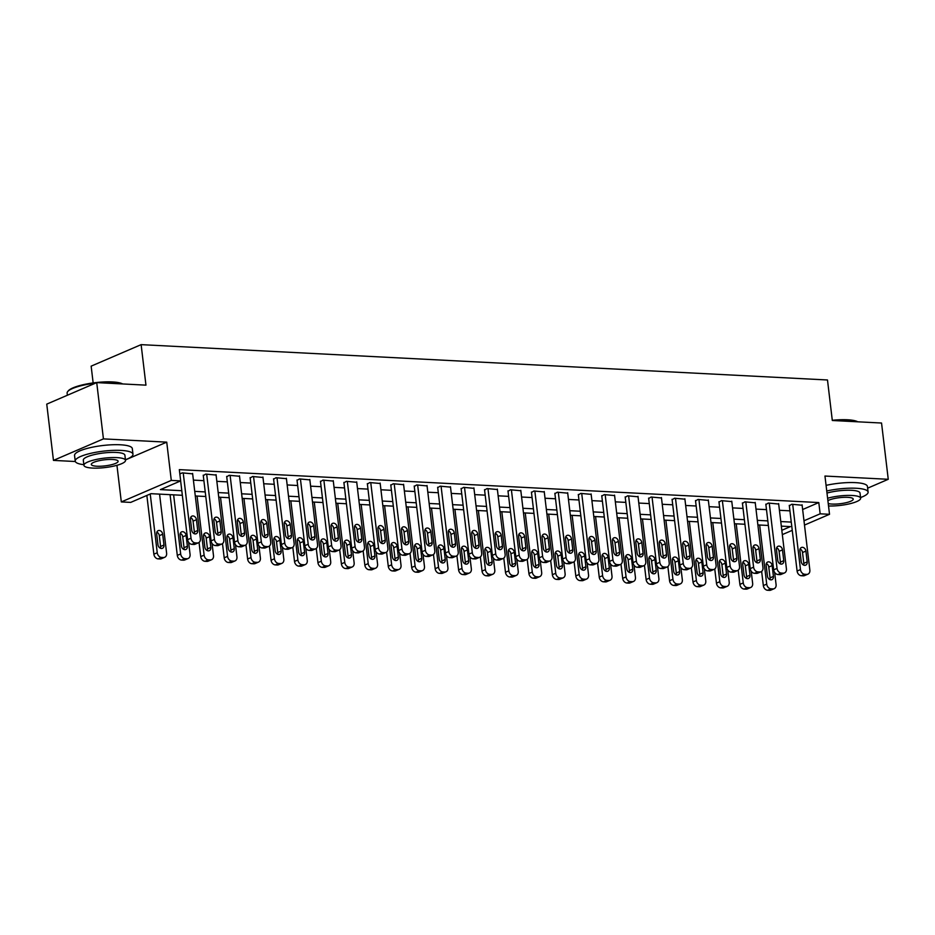 <?xml version="1.0" encoding="UTF-8"?>
<svg xmlns="http://www.w3.org/2000/svg" width="935" height="935" viewBox="0 0 935 935"><rect width="100%" height="100%" fill="white"/><g stroke="black" fill="none" stroke-linecap="round" stroke-linejoin="round"><path stroke-width="1.4" d="M182.337 495.293L150.956 493.68L130.69 502.399L121.316 501.92L171.292 480.415L180.665 480.894L160.411 489.613L181.799 490.711M116.945 465.314L121.316 501.92M125.454 459.903L166.734 442.15L103.434 438.889L96.726 382.614L46.75 404.13L53.459 460.394L75.326 461.516M93.149 382.929L91.151 366.146L141.127 344.641L827.487 379.984L832.314 420.493L881.541 423.029L888.25 479.293L824.962 476.044L829.52 514.297L804.486 525.073M103.434 438.889L53.459 460.394M867.633 488.175L888.25 479.293M802.639 509.528L818.803 502.562L179.321 469.639L180.665 480.894M193.405 480.123L203.888 480.66M216.838 481.338L227.334 481.876M240.283 482.542L250.779 483.079M263.728 483.746L274.212 484.283M287.162 484.949L297.657 485.499M310.607 486.165L321.102 486.703M334.052 487.369L344.536 487.906M357.486 488.573L367.981 489.11M380.931 489.776L391.426 490.326M404.376 490.992L414.859 491.529M427.809 492.196L438.305 492.733M451.254 493.399L461.75 493.937M474.7 494.615L485.183 495.153M498.133 495.819L508.628 496.356M521.578 497.023L532.073 497.56M545.023 498.226L555.507 498.776M568.457 499.442L578.952 499.98M591.902 500.646L602.397 501.183M615.347 501.85L625.831 502.387M638.78 503.053L649.276 503.603M662.225 504.269L672.721 504.806M685.671 505.473L696.154 506.01M709.104 506.676L719.599 507.226M732.549 507.892L743.044 508.43M755.994 509.096L766.478 509.633M779.428 510.3L789.923 510.837M802.125 505.227L791.758 504.269L789.315 505.765M778.68 504.023L768.313 503.053L765.882 504.561M755.246 502.808L744.879 501.85L742.437 503.357M731.801 501.604L721.434 500.646L718.992 502.142M708.356 500.4L697.989 499.442L695.558 500.938M684.923 499.185L674.556 498.226L672.113 499.734M661.477 497.981L651.111 497.023L648.668 498.519M638.032 496.777L627.665 495.819L625.235 497.315M614.599 495.573L604.232 494.603L601.789 496.111M591.154 494.358L580.787 493.399L578.344 494.907M567.709 493.154L557.342 492.196L554.911 493.692M544.275 491.95L533.908 490.992L531.466 492.488M520.83 490.746L510.463 489.776L508.021 491.284M497.385 489.531L487.018 488.573L484.587 490.08M473.951 488.327L463.585 487.369L461.142 488.865M450.506 487.123L440.14 486.165L437.697 487.661M427.061 485.908L416.694 484.949L414.263 486.457M403.628 484.704L393.261 483.746L390.818 485.242M380.183 483.5L369.816 482.542L367.373 484.038M356.738 482.296L346.371 481.326L343.94 482.834M333.304 481.081L322.937 480.123L320.495 481.63M309.859 479.877L299.492 478.919L297.049 480.415M286.414 478.673L276.047 477.715L273.616 479.211M262.98 477.469L252.614 476.499L250.171 478.007M239.535 476.254L229.168 475.296L226.726 476.803M216.09 475.05L205.723 474.092L203.292 475.588M192.657 473.846L182.29 472.876L179.836 473.94M166.734 442.15L171.292 480.415M818.803 502.562L820.147 513.818L829.52 514.297M96.726 382.614L145.953 385.15L141.127 344.641M781.824 530.309L790.426 526.604L781.321 526.136M768.371 525.47L757.876 524.932M744.926 524.266L734.442 523.729M721.493 523.062L710.997 522.513M698.048 521.847L687.552 521.309M674.603 520.643L664.119 520.105M651.169 519.439L640.674 518.902M627.724 518.235L617.229 517.686M604.279 517.02L593.795 516.482M580.845 515.816L570.35 515.279M557.4 514.612L546.905 514.063M533.955 513.397L523.471 512.859M510.522 512.193L500.026 511.655M487.077 510.989L476.581 510.452M463.631 509.785L453.148 509.236M440.198 508.57L429.703 508.032M416.753 507.366L406.257 506.828M393.308 506.162L382.824 505.625M369.874 504.958L359.379 504.409M346.429 503.743L335.934 503.205M322.984 502.539L312.5 502.001M299.551 501.335L289.055 500.786M276.106 500.12L265.61 499.582M252.66 498.916L242.177 498.378M229.227 497.712L218.732 497.175M205.782 496.508L195.286 495.959M792.249 530.344L782.326 534.61M803.983 520.772L820.147 513.818M194.737 491.378L205.232 491.915M218.182 492.581L228.678 493.131M241.627 493.797L252.123 494.334M265.061 495.001L275.556 495.538M288.506 496.204L299.001 496.742M311.951 497.42L322.446 497.958M335.384 498.624L345.88 499.161M358.83 499.828L369.325 500.365M382.275 501.031L392.77 501.581M405.708 502.247L416.204 502.785M429.153 503.451L439.649 503.988M452.598 504.655L463.094 505.192M476.032 505.858L486.527 506.408M499.477 507.074L509.972 507.611M522.922 508.278L533.417 508.815M546.356 509.481L556.851 510.019M569.801 510.697L580.296 511.235M593.246 511.901L603.741 512.438M616.679 513.105L627.175 513.642M640.124 514.308L650.62 514.858M663.569 515.524L674.065 516.062M687.015 516.728L697.498 517.265M710.448 517.932L720.943 518.469M733.893 519.135L744.389 519.685M757.338 520.351L767.822 520.889M780.772 521.555L791.267 522.092M802.078 504.795L809.85 570.069A4.652 3.611 66.7 0 1 807.945 574.148A4.652 3.611 66.7 0 1 806.648 574.382L804.766 574.277A4.652 3.611 66.7 0 1 800.477 569.59L792.693 504.316M789.269 505.332L797.099 571.04L800.477 569.59M807.197 561.877A3.728 2.887 -113.3 0 1 805.678 565.149A3.728 2.887 -113.3 0 1 801.201 561.573L799.916 550.762A3.728 2.887 -113.3 0 1 801.447 547.501A3.728 2.887 -113.3 0 1 805.912 551.077L807.197 561.877L803.819 563.337A3.728 2.887 -113.3 0 1 803.644 565.091M800.091 549.009A3.728 2.887 -113.3 0 1 802.534 552.527L803.819 563.337M807.945 574.148L804.567 575.598A4.652 3.611 -113.3 0 1 803.27 575.831L801.388 575.738A4.652 3.611 -113.3 0 1 797.099 571.04M761.639 571.402L763.334 585.567A4.652 3.611 -113.3 0 0 767.623 590.265L769.493 590.359A4.652 3.611 -113.3 0 0 770.802 590.137L774.18 588.688A4.652 3.611 66.7 0 0 776.085 584.597L774.636 572.43M774.18 588.688A4.652 3.611 66.7 0 1 772.871 588.91L771.001 588.816A4.652 3.611 66.7 0 1 766.712 584.118L759.664 525.026M769.879 579.618A3.728 2.887 66.7 0 0 770.054 577.865L768.769 567.066A3.728 2.887 66.7 0 0 766.326 563.548M773.432 576.416L772.146 565.605A3.728 2.887 66.7 0 0 767.67 562.029A3.728 2.887 66.7 0 0 766.139 565.301L767.436 576.1A3.728 2.887 66.7 0 0 771.901 579.677A3.728 2.887 66.7 0 0 773.432 576.416L770.054 577.865M778.633 503.591L786.417 568.866A4.652 3.611 66.7 0 1 784.5 572.945A4.652 3.611 66.7 0 1 783.203 573.167L781.321 573.073A4.652 3.611 66.7 0 1 777.043 568.375L769.26 503.1M765.823 504.129L773.666 569.836L777.043 568.375M783.764 560.673A3.728 2.887 -113.3 0 1 782.233 563.934A3.728 2.887 -113.3 0 1 777.756 560.357L776.471 549.558A3.728 2.887 -113.3 0 1 778.002 546.297A3.728 2.887 -113.3 0 1 782.478 549.874L783.764 560.673L780.386 562.122A3.728 2.887 -113.3 0 1 780.211 563.875M776.646 547.805A3.728 2.887 -113.3 0 1 779.1 551.323L780.386 562.122M784.5 572.945L781.122 574.394A4.652 3.611 -113.3 0 1 779.825 574.628L777.943 574.522A4.652 3.611 -113.3 0 1 773.666 569.836M755.188 502.387L762.972 567.65A4.652 3.611 66.7 0 1 761.067 571.741A4.652 3.611 66.7 0 1 759.758 571.963L757.888 571.869A4.652 3.611 66.7 0 1 753.598 567.171L745.814 501.896M742.39 502.925L750.221 568.62L753.598 567.171M760.319 559.469A3.728 2.887 -113.3 0 1 758.788 562.73A3.728 2.887 -113.3 0 1 754.323 559.153L753.026 548.354A3.728 2.887 -113.3 0 1 754.557 545.082A3.728 2.887 -113.3 0 1 759.033 548.658L760.319 559.469L756.941 560.918A3.728 2.887 -113.3 0 1 756.766 562.671M753.213 546.601A3.728 2.887 -113.3 0 1 755.655 550.119L756.941 560.918M761.067 571.741L757.689 573.19A4.652 3.611 -113.3 0 1 756.38 573.412L754.51 573.319A4.652 3.611 -113.3 0 1 750.221 568.62M731.754 501.172L739.527 566.446A4.652 3.611 66.7 0 1 737.621 570.525A4.652 3.611 66.7 0 1 736.324 570.759L734.442 570.654A4.652 3.611 66.7 0 1 730.153 565.967L722.369 500.692M718.945 501.721L726.775 567.416L730.153 565.967M736.874 558.253A3.728 2.887 -113.3 0 1 735.354 561.526A3.728 2.887 -113.3 0 1 730.878 557.95L729.592 547.15A3.728 2.887 -113.3 0 1 731.123 543.878A3.728 2.887 -113.3 0 1 735.588 547.454L736.874 558.253L733.496 559.714A3.728 2.887 -113.3 0 1 733.321 561.467M729.767 545.385A3.728 2.887 -113.3 0 1 732.21 548.903L733.496 559.714M737.621 570.525L734.244 571.986A4.652 3.611 -113.3 0 1 732.947 572.208L731.065 572.115A4.652 3.611 -113.3 0 1 726.775 567.416M738.206 570.186L739.889 584.363A4.652 3.611 -113.3 0 0 744.178 589.062L746.06 589.155A4.652 3.611 -113.3 0 0 747.357 588.933L750.735 587.472A4.652 3.611 66.7 0 0 752.652 583.393L751.191 571.227M750.735 587.472A4.652 3.611 66.7 0 1 749.438 587.706L747.556 587.601A4.652 3.611 66.7 0 1 743.267 582.914L736.219 523.822M746.434 578.414A3.728 2.887 66.7 0 0 746.621 576.661L745.324 565.85A3.728 2.887 66.7 0 0 742.881 562.332M749.987 575.2L748.701 564.401A3.728 2.887 66.7 0 0 744.237 560.825A3.728 2.887 66.7 0 0 742.706 564.085L743.991 574.896A3.728 2.887 66.7 0 0 748.467 578.473A3.728 2.887 66.7 0 0 749.987 575.2L746.621 576.661M714.761 568.983L716.455 583.159A4.652 3.611 -113.3 0 0 720.745 587.846L722.615 587.951A4.652 3.611 -113.3 0 0 723.912 587.718L727.29 586.268A4.652 3.611 66.7 0 0 729.206 582.189L727.757 570.023M727.29 586.268A4.652 3.611 66.7 0 1 725.992 586.49L724.111 586.397A4.652 3.611 66.7 0 1 719.833 581.699L712.786 522.607M723 577.199A3.728 2.887 66.7 0 0 723.176 575.446L721.89 564.646A3.728 2.887 66.7 0 0 719.436 561.129M726.553 573.996L725.268 563.197A3.728 2.887 66.7 0 0 720.792 559.621A3.728 2.887 66.7 0 0 719.26 562.882L720.546 573.693A3.728 2.887 66.7 0 0 725.022 577.257A3.728 2.887 66.7 0 0 726.553 573.996L723.176 575.446M691.316 567.779L693.01 581.956A4.652 3.611 -113.3 0 0 697.3 586.642L699.17 586.736A4.652 3.611 -113.3 0 0 700.479 586.514L703.856 585.065A4.652 3.611 66.7 0 0 705.761 580.974L704.312 568.807M703.856 585.065A4.652 3.611 66.7 0 1 702.547 585.287L700.677 585.193A4.652 3.611 66.7 0 1 696.388 580.495L689.34 521.403M699.555 575.995A3.728 2.887 66.7 0 0 699.731 574.242L698.445 563.443A3.728 2.887 66.7 0 0 696.002 559.925M703.108 572.793L701.823 561.982A3.728 2.887 66.7 0 0 697.346 558.417A3.728 2.887 66.7 0 0 695.815 561.678L697.113 572.477A3.728 2.887 66.7 0 0 701.577 576.053A3.728 2.887 66.7 0 0 703.108 572.793L699.731 574.242M708.309 499.968L716.093 565.243A4.652 3.611 66.7 0 1 714.176 569.322A4.652 3.611 66.7 0 1 712.879 569.544L710.997 569.45A4.652 3.611 66.7 0 1 706.72 564.763L698.936 499.489M695.5 500.505L703.342 566.213L706.72 564.763M713.44 557.05A3.728 2.887 -113.3 0 1 711.909 560.31A3.728 2.887 -113.3 0 1 707.433 556.746L706.147 545.935A3.728 2.887 -113.3 0 1 707.678 542.674A3.728 2.887 -113.3 0 1 712.154 546.25L713.44 557.05L710.062 558.499A3.728 2.887 -113.3 0 1 709.887 560.264M706.322 544.182A3.728 2.887 -113.3 0 1 708.777 547.7L710.062 558.499M714.176 569.322L710.799 570.771A4.652 3.611 -113.3 0 1 709.501 571.005L707.62 570.911A4.652 3.611 -113.3 0 1 703.342 566.213M667.882 566.575L669.565 580.74A4.652 3.611 -113.3 0 0 673.854 585.439L675.736 585.532A4.652 3.611 -113.3 0 0 677.033 585.31L680.411 583.849A4.652 3.611 66.7 0 0 682.328 579.77L680.867 567.603M680.411 583.849A4.652 3.611 66.7 0 1 679.114 584.083L677.232 583.989A4.652 3.611 66.7 0 1 672.943 579.291L665.895 520.199M676.11 574.791A3.728 2.887 66.7 0 0 676.297 573.038L675 562.227A3.728 2.887 66.7 0 0 672.557 558.721M679.663 571.577L678.378 560.778A3.728 2.887 66.7 0 0 673.913 557.202A3.728 2.887 66.7 0 0 672.382 560.474L673.667 571.273A3.728 2.887 66.7 0 0 678.144 574.85A3.728 2.887 66.7 0 0 679.663 571.577L676.297 573.038M832.29 420.294A28.389 6.405 -6.8 0 1 847.507 419.78A28.389 6.405 -6.8 0 1 857.769 421.802M857.231 421.778A29.078 6.557 173.2 0 0 847.998 420.283A29.078 6.557 173.2 0 0 834.546 420.61M860.551 497.56A29.078 6.557 173.2 0 0 868.101 492.079A29.078 6.557 173.2 0 0 856.098 488.257A29.078 6.557 173.2 0 0 826.739 490.98M868.101 492.079L867.423 486.457A29.078 6.557 173.2 0 0 855.431 482.635A29.078 6.557 173.2 0 0 826.072 485.358M826.984 493.061A20.944 4.722 -6.8 0 1 851.376 490.291A20.944 4.722 -6.8 0 1 860.013 493.049L860.632 498.226A20.944 4.722 173.2 0 0 851.995 495.468A20.944 4.722 173.2 0 0 827.604 498.238M828.527 505.975A20.944 4.722 173.2 0 0 850.02 503.696A20.944 4.722 173.2 0 0 860.632 498.226M828.235 503.544A13.499 3.039 173.2 0 0 831.998 504.07A13.499 3.039 173.2 0 0 846.105 502.703A13.499 3.039 173.2 0 0 853.234 499.103A13.499 3.039 173.2 0 0 847.671 497.326A13.499 3.039 173.2 0 0 827.896 500.657M95.475 383.163A29.078 6.557 173.2 0 0 67.717 391.543L68.325 390.818A28.389 6.405 -6.8 0 1 112.399 381.936A28.389 6.405 -6.8 0 1 122.649 383.946M122.111 383.923A29.078 6.557 173.2 0 0 112.878 382.427A29.078 6.557 173.2 0 0 99.426 382.754M125.43 459.716A29.078 6.557 173.2 0 0 132.98 454.235A29.078 6.557 173.2 0 0 120.989 450.401A29.078 6.557 173.2 0 0 90.59 453.37A29.078 6.557 173.2 0 0 75.221 461.119A29.078 6.557 173.2 0 0 83.846 464.672M132.98 454.235L132.314 448.601A29.078 6.557 173.2 0 0 120.311 444.779A29.078 6.557 173.2 0 0 89.912 447.736A29.078 6.557 173.2 0 0 74.555 455.485L75.221 461.119M83.928 465.326L83.308 460.149A20.944 4.722 -6.8 0 1 94.377 454.574A20.944 4.722 -6.8 0 1 116.256 452.447A20.944 4.722 -6.8 0 1 124.893 455.193L125.512 460.371A20.944 4.722 173.2 0 0 116.875 457.612A20.944 4.722 173.2 0 0 94.984 459.751A20.944 4.722 173.2 0 0 83.928 465.326A20.944 4.722 173.2 0 0 92.565 468.084A20.944 4.722 173.2 0 0 114.444 465.946A20.944 4.722 173.2 0 0 125.512 460.371M112.551 459.482A13.499 3.039 173.2 0 0 98.444 460.85A13.499 3.039 173.2 0 0 91.314 464.45A13.499 3.039 173.2 0 0 96.889 466.226A13.499 3.039 173.2 0 0 110.984 464.847A13.499 3.039 173.2 0 0 118.114 461.247A13.499 3.039 173.2 0 0 112.551 459.482M67.717 391.543A29.078 6.557 173.2 0 0 67.121 393.144L67.367 395.248M684.864 498.764L692.648 564.039A4.652 3.611 66.7 0 1 690.743 568.118A4.652 3.611 66.7 0 1 689.434 568.34L687.564 568.246A4.652 3.611 66.7 0 1 683.275 563.548L675.491 498.273M672.066 499.302L679.897 565.009L683.275 563.548M689.995 555.846A3.728 2.887 -113.3 0 1 688.464 559.107A3.728 2.887 -113.3 0 1 683.999 555.53L682.702 544.731A3.728 2.887 -113.3 0 1 684.233 541.47A3.728 2.887 -113.3 0 1 688.709 545.035L689.995 555.846L686.617 557.295A3.728 2.887 -113.3 0 1 686.442 559.048M682.889 542.978A3.728 2.887 -113.3 0 1 685.332 546.496L686.617 557.295M690.743 568.118L687.365 569.567A4.652 3.611 -113.3 0 1 686.056 569.801L684.186 569.695A4.652 3.611 -113.3 0 1 679.897 565.009M661.431 497.549L669.203 562.823A4.652 3.611 66.7 0 1 667.298 566.902A4.652 3.611 66.7 0 1 666 567.136L664.119 567.042A4.652 3.611 66.7 0 1 659.829 562.344L652.046 497.069M648.621 498.098L656.452 563.793L659.829 562.344M666.55 554.642A3.728 2.887 -113.3 0 1 665.03 557.903A3.728 2.887 -113.3 0 1 660.554 554.326L659.269 543.527A3.728 2.887 -113.3 0 1 660.8 540.255A3.728 2.887 -113.3 0 1 665.264 543.831L666.55 554.642L663.172 556.091A3.728 2.887 -113.3 0 1 662.997 557.844M659.444 541.774A3.728 2.887 -113.3 0 1 661.887 545.28L663.172 556.091M667.298 566.902L663.92 568.363A4.652 3.611 -113.3 0 1 662.623 568.585L660.741 568.492A4.652 3.611 -113.3 0 1 656.452 563.793M637.986 496.345L645.769 561.619A4.652 3.611 66.7 0 1 643.853 565.698A4.652 3.611 66.7 0 1 642.555 565.932L640.674 565.827A4.652 3.611 66.7 0 1 636.396 561.14L628.612 495.866M625.176 496.882L633.018 562.59L636.396 561.14M643.116 553.426A3.728 2.887 -113.3 0 1 641.585 556.699A3.728 2.887 -113.3 0 1 637.109 553.123L635.823 542.312A3.728 2.887 -113.3 0 1 637.354 539.051A3.728 2.887 -113.3 0 1 641.831 542.627L643.116 553.426L639.739 554.887A3.728 2.887 -113.3 0 1 639.563 556.641M635.999 540.559A3.728 2.887 -113.3 0 1 638.453 544.077L639.739 554.887M643.853 565.698L640.475 567.159A4.652 3.611 -113.3 0 1 639.178 567.381L637.296 567.288A4.652 3.611 -113.3 0 1 633.018 562.59M614.54 495.141L622.324 560.416A4.652 3.611 66.7 0 1 620.419 564.495A4.652 3.611 66.7 0 1 619.11 564.717L617.24 564.623A4.652 3.611 66.7 0 1 612.951 559.925L605.167 494.662M601.743 495.679L609.573 561.386L612.951 559.925M619.671 552.223A3.728 2.887 -113.3 0 1 618.14 555.483A3.728 2.887 -113.3 0 1 613.676 551.919L612.378 541.108A3.728 2.887 -113.3 0 1 613.909 537.847A3.728 2.887 -113.3 0 1 618.386 541.423L619.671 552.223L616.294 553.672A3.728 2.887 -113.3 0 1 616.118 555.425M612.565 539.355A3.728 2.887 -113.3 0 1 615.008 542.873L616.294 553.672M620.419 564.495L617.042 565.944A4.652 3.611 -113.3 0 1 615.733 566.178L613.863 566.072A4.652 3.611 -113.3 0 1 609.573 561.386M591.107 493.937L598.879 559.2A4.652 3.611 66.7 0 1 596.974 563.291A4.652 3.611 66.7 0 1 595.665 563.513L593.795 563.419A4.652 3.611 66.7 0 1 589.506 558.721L581.722 493.446M578.298 494.475L586.128 560.17L589.506 558.721M596.226 551.019A3.728 2.887 -113.3 0 1 594.707 554.28A3.728 2.887 -113.3 0 1 590.23 550.703L588.945 539.904A3.728 2.887 -113.3 0 1 590.476 536.643A3.728 2.887 -113.3 0 1 594.941 540.208L596.226 551.019L592.848 552.468A3.728 2.887 -113.3 0 1 592.673 554.221M589.12 538.151A3.728 2.887 -113.3 0 1 591.563 541.669L592.848 552.468M596.974 563.291L593.596 564.74A4.652 3.611 -113.3 0 1 592.299 564.962L590.417 564.869A4.652 3.611 -113.3 0 1 586.128 560.17M644.437 565.359L646.132 579.536A4.652 3.611 -113.3 0 0 650.421 584.235L652.291 584.328A4.652 3.611 -113.3 0 0 653.588 584.094L656.966 582.645A4.652 3.611 66.7 0 0 658.883 578.566L657.434 566.4M656.966 582.645A4.652 3.611 66.7 0 1 655.669 582.879L653.787 582.774A4.652 3.611 66.7 0 1 649.509 578.087L642.462 518.983M652.677 573.587A3.728 2.887 66.7 0 0 652.852 571.834L651.566 561.023A3.728 2.887 66.7 0 0 649.112 557.505M656.23 570.373L654.944 559.574A3.728 2.887 66.7 0 0 650.468 555.998A3.728 2.887 66.7 0 0 648.937 559.259L650.222 570.069A3.728 2.887 66.7 0 0 654.699 573.646A3.728 2.887 66.7 0 0 656.23 570.373L652.852 571.834M620.992 564.156L622.687 578.333A4.652 3.611 -113.3 0 0 626.976 583.019L628.846 583.124A4.652 3.611 -113.3 0 0 630.155 582.891L633.533 581.441A4.652 3.611 66.7 0 0 635.438 577.362L633.988 565.196M633.533 581.441A4.652 3.611 66.7 0 1 632.224 581.663L630.354 581.57A4.652 3.611 66.7 0 1 626.064 576.872L619.017 517.78M629.232 572.372A3.728 2.887 66.7 0 0 629.407 570.619L628.121 559.82A3.728 2.887 66.7 0 0 625.679 556.302M632.785 569.17L631.499 558.37A3.728 2.887 66.7 0 0 627.023 554.794A3.728 2.887 66.7 0 0 625.492 558.055L626.789 568.866A3.728 2.887 66.7 0 0 631.254 572.43A3.728 2.887 66.7 0 0 632.785 569.17L629.407 570.619M597.558 562.952L599.241 577.117A4.652 3.611 -113.3 0 0 603.531 581.815L605.413 581.909A4.652 3.611 -113.3 0 0 606.71 581.687L610.087 580.238A4.652 3.611 66.7 0 0 612.004 576.147L610.543 563.98M610.087 580.238A4.652 3.611 66.7 0 1 608.79 580.46L606.908 580.366A4.652 3.611 66.7 0 1 602.619 575.668L595.572 516.576M605.787 571.168A3.728 2.887 66.7 0 0 605.973 569.415L604.676 558.616A3.728 2.887 66.7 0 0 602.233 555.098M609.34 567.966L608.054 557.155A3.728 2.887 66.7 0 0 603.589 553.578A3.728 2.887 66.7 0 0 602.058 556.851L603.344 567.65A3.728 2.887 66.7 0 0 607.82 571.227A3.728 2.887 66.7 0 0 609.34 567.966L605.973 569.415M574.113 561.736L575.808 575.913A4.652 3.611 -113.3 0 0 580.097 580.612L581.967 580.705A4.652 3.611 -113.3 0 0 583.265 580.483L586.642 579.022A4.652 3.611 66.7 0 0 588.559 574.943L587.11 562.776M586.642 579.022A4.652 3.611 66.7 0 1 585.345 579.256L583.463 579.151A4.652 3.611 66.7 0 1 579.186 574.464L572.138 515.372M582.353 569.964A3.728 2.887 66.7 0 0 582.528 568.211L581.243 557.4A3.728 2.887 66.7 0 0 578.788 553.882M585.906 566.75L584.62 555.951A3.728 2.887 66.7 0 0 580.144 552.375A3.728 2.887 66.7 0 0 578.613 555.647L579.899 566.446A3.728 2.887 66.7 0 0 584.375 570.023A3.728 2.887 66.7 0 0 585.906 566.75L582.528 568.211M550.668 560.533L552.363 574.709A4.652 3.611 -113.3 0 0 556.652 579.408L558.522 579.501A4.652 3.611 -113.3 0 0 559.831 579.268L563.209 577.818A4.652 3.611 66.7 0 0 565.114 573.739L563.665 561.573M563.209 577.818A4.652 3.611 66.7 0 1 561.9 578.04L560.03 577.947A4.652 3.611 66.7 0 1 555.741 573.26L548.693 514.157M558.908 568.76A3.728 2.887 66.7 0 0 559.083 566.996L557.798 556.196A3.728 2.887 66.7 0 0 555.355 552.678M562.461 565.546L561.175 554.747A3.728 2.887 66.7 0 0 556.699 551.171A3.728 2.887 66.7 0 0 555.168 554.432L556.465 565.243A3.728 2.887 66.7 0 0 560.93 568.807A3.728 2.887 66.7 0 0 562.461 565.546L559.083 566.996M567.662 492.722L575.446 557.996A4.652 3.611 66.7 0 1 573.529 562.075A4.652 3.611 66.7 0 1 572.232 562.309L570.35 562.216A4.652 3.611 66.7 0 1 566.072 557.517L558.288 492.242M554.852 493.271L562.695 558.966L566.072 557.517M572.793 549.803A3.728 2.887 -113.3 0 1 571.262 553.076A3.728 2.887 -113.3 0 1 566.785 549.5L565.5 538.7A3.728 2.887 -113.3 0 1 567.031 535.428A3.728 2.887 -113.3 0 1 571.507 539.004L572.793 549.803L569.415 551.264A3.728 2.887 -113.3 0 1 569.24 553.017M565.675 536.947A3.728 2.887 -113.3 0 1 568.129 540.453L569.415 551.264M573.529 562.075L570.151 563.536A4.652 3.611 -113.3 0 1 568.854 563.758L566.972 563.665A4.652 3.611 -113.3 0 1 562.695 558.966M527.235 559.329L528.918 573.506A4.652 3.611 -113.3 0 0 533.207 578.192L535.089 578.298A4.652 3.611 -113.3 0 0 536.386 578.064L539.764 576.615A4.652 3.611 66.7 0 0 541.681 572.536L540.22 560.357M539.764 576.615A4.652 3.611 66.7 0 1 538.466 576.837L536.585 576.743A4.652 3.611 66.7 0 1 532.295 572.045L525.248 512.953M535.463 567.545A3.728 2.887 66.7 0 0 535.65 565.792L534.352 554.993A3.728 2.887 66.7 0 0 531.91 551.475M539.016 564.343L537.73 553.532A3.728 2.887 66.7 0 0 533.266 549.967A3.728 2.887 66.7 0 0 531.734 553.228L533.02 564.027A3.728 2.887 66.7 0 0 537.496 567.603A3.728 2.887 66.7 0 0 539.016 564.343L535.65 565.792M544.217 491.518L552.001 556.792A4.652 3.611 66.7 0 1 550.096 560.871A4.652 3.611 66.7 0 1 548.787 561.105L546.917 561A4.652 3.611 66.7 0 1 542.627 556.313L534.843 491.039M531.419 492.055L539.25 557.763L542.627 556.313M549.348 548.6A3.728 2.887 -113.3 0 1 547.817 551.872A3.728 2.887 -113.3 0 1 543.352 548.296L542.055 537.485A3.728 2.887 -113.3 0 1 543.586 534.224A3.728 2.887 -113.3 0 1 548.062 537.8L549.348 548.6L545.97 550.06A3.728 2.887 -113.3 0 1 545.795 551.814M542.242 535.732A3.728 2.887 -113.3 0 1 544.684 539.25L545.97 550.06M550.096 560.871L546.718 562.321A4.652 3.611 -113.3 0 1 545.409 562.554L543.539 562.461A4.652 3.611 -113.3 0 1 539.25 557.763M503.79 558.125L505.484 572.29A4.652 3.611 -113.3 0 0 509.774 576.988L511.644 577.082A4.652 3.611 -113.3 0 0 512.941 576.86L516.319 575.399A4.652 3.611 66.7 0 0 518.235 571.32L516.786 559.153M516.319 575.399A4.652 3.611 66.7 0 1 515.021 575.633L513.14 575.539A4.652 3.611 66.7 0 1 508.862 570.841L501.815 511.749M512.029 566.341A3.728 2.887 66.7 0 0 512.205 564.588L510.919 553.789A3.728 2.887 66.7 0 0 508.465 550.271M515.582 563.139L514.297 552.328A3.728 2.887 66.7 0 0 509.82 548.751A3.728 2.887 66.7 0 0 508.289 552.024L509.575 562.823A3.728 2.887 66.7 0 0 514.051 566.4A3.728 2.887 66.7 0 0 515.582 563.139L512.205 564.588M520.783 490.314L528.555 555.589A4.652 3.611 66.7 0 1 526.65 559.668A4.652 3.611 66.7 0 1 525.341 559.89L523.471 559.796A4.652 3.611 66.7 0 1 519.182 555.098L511.398 489.823M507.974 490.852L515.804 556.559L519.182 555.098M525.902 547.396A3.728 2.887 -113.3 0 1 524.383 550.657A3.728 2.887 -113.3 0 1 519.907 547.08L518.621 536.281A3.728 2.887 -113.3 0 1 520.152 533.02A3.728 2.887 -113.3 0 1 524.617 536.596L525.902 547.396L522.525 548.845A3.728 2.887 -113.3 0 1 522.349 550.598M518.796 534.528A3.728 2.887 -113.3 0 1 521.239 538.046L522.525 548.845M526.65 559.668L523.273 561.117A4.652 3.611 -113.3 0 1 521.975 561.351L520.094 561.245A4.652 3.611 -113.3 0 1 515.804 556.559M480.345 556.909L482.039 571.086A4.652 3.611 -113.3 0 0 486.329 575.785L488.199 575.878A4.652 3.611 -113.3 0 0 489.508 575.656L492.885 574.195A4.652 3.611 66.7 0 0 494.79 570.116L493.341 557.95M492.885 574.195A4.652 3.611 66.7 0 1 491.576 574.429L489.706 574.324A4.652 3.611 66.7 0 1 485.417 569.637L478.369 510.545M488.584 565.137A3.728 2.887 66.7 0 0 488.76 563.384L487.474 552.573A3.728 2.887 66.7 0 0 485.031 549.055M492.137 561.923L490.852 551.124A3.728 2.887 66.7 0 0 486.375 547.548A3.728 2.887 66.7 0 0 484.844 550.808L486.142 561.619A3.728 2.887 66.7 0 0 490.606 565.196A3.728 2.887 66.7 0 0 492.137 561.923L488.76 563.384M497.338 489.099L505.122 554.373A4.652 3.611 66.7 0 1 503.205 558.464A4.652 3.611 66.7 0 1 501.908 558.686L500.026 558.592A4.652 3.611 66.7 0 1 495.749 553.894L487.965 488.619M484.529 489.648L492.371 555.343L495.749 553.894M502.469 546.192A3.728 2.887 -113.3 0 1 500.938 549.453A3.728 2.887 -113.3 0 1 496.462 545.876L495.176 535.077A3.728 2.887 -113.3 0 1 496.707 531.805A3.728 2.887 -113.3 0 1 501.183 535.381L502.469 546.192L499.091 547.641A3.728 2.887 -113.3 0 1 498.916 549.394M495.351 533.324A3.728 2.887 -113.3 0 1 497.806 536.842L499.091 547.641M503.205 558.464L499.828 559.913A4.652 3.611 -113.3 0 1 498.53 560.135L496.649 560.042A4.652 3.611 -113.3 0 1 492.371 555.343M456.911 555.706L458.594 569.883A4.652 3.611 -113.3 0 0 462.883 574.569L464.765 574.674A4.652 3.611 -113.3 0 0 466.062 574.441L469.44 572.991A4.652 3.611 66.7 0 0 471.357 568.912L469.896 556.746M469.44 572.991A4.652 3.611 66.7 0 1 468.143 573.213L466.261 573.12A4.652 3.611 66.7 0 1 461.972 568.422L454.924 509.33M465.139 563.922A3.728 2.887 66.7 0 0 465.326 562.169L464.029 551.37A3.728 2.887 66.7 0 0 461.586 547.852M468.692 560.719L467.406 549.92A3.728 2.887 66.7 0 0 462.942 546.344A3.728 2.887 66.7 0 0 461.411 549.605L462.696 560.416A3.728 2.887 66.7 0 0 467.173 563.98A3.728 2.887 66.7 0 0 468.692 560.719L465.326 562.169M473.893 487.895L481.677 553.169A4.652 3.611 66.7 0 1 479.772 557.248A4.652 3.611 66.7 0 1 478.463 557.482L476.593 557.377A4.652 3.611 66.7 0 1 472.304 552.69L464.52 487.416M461.095 488.432L468.926 554.139L472.304 552.69M479.024 544.976A3.728 2.887 -113.3 0 1 477.493 548.249A3.728 2.887 -113.3 0 1 473.028 544.673L471.731 533.873A3.728 2.887 -113.3 0 1 473.262 530.601A3.728 2.887 -113.3 0 1 477.738 534.177L479.024 544.976L475.646 546.437A3.728 2.887 -113.3 0 1 475.471 548.191M471.918 532.108A3.728 2.887 -113.3 0 1 474.361 535.626L475.646 546.437M479.772 557.248L476.394 558.709A4.652 3.611 -113.3 0 1 475.085 558.931L473.215 558.838A4.652 3.611 -113.3 0 1 468.926 554.139M433.466 554.502L435.161 568.679A4.652 3.611 -113.3 0 0 439.438 573.365L441.32 573.459A4.652 3.611 -113.3 0 0 442.617 573.237L445.995 571.788A4.652 3.611 66.7 0 0 447.912 567.697L446.462 555.53M445.995 571.788A4.652 3.611 66.7 0 1 444.698 572.01L442.816 571.916A4.652 3.611 66.7 0 1 438.538 567.218L431.491 508.126M441.706 562.718A3.728 2.887 66.7 0 0 441.881 560.965L440.595 550.166A3.728 2.887 66.7 0 0 438.141 546.648M445.259 559.516L443.973 548.705A3.728 2.887 66.7 0 0 439.497 545.14A3.728 2.887 66.7 0 0 437.966 548.401L439.251 559.2A3.728 2.887 66.7 0 0 443.728 562.776A3.728 2.887 66.7 0 0 445.259 559.516L441.881 560.965M450.46 486.691L458.232 551.966A4.652 3.611 66.7 0 1 456.327 556.044A4.652 3.611 66.7 0 1 455.018 556.267L453.148 556.173A4.652 3.611 66.7 0 1 448.858 551.475L441.075 486.212M437.65 487.228L445.481 552.936L448.858 551.475M455.579 543.773A3.728 2.887 -113.3 0 1 454.059 547.033A3.728 2.887 -113.3 0 1 449.583 543.469L448.297 532.658A3.728 2.887 -113.3 0 1 449.828 529.397A3.728 2.887 -113.3 0 1 454.293 532.973L455.579 543.773L452.201 545.222A3.728 2.887 -113.3 0 1 452.026 546.987M448.473 530.905A3.728 2.887 -113.3 0 1 450.915 534.423L452.201 545.222M456.327 556.044L452.949 557.494A4.652 3.611 -113.3 0 1 451.652 557.727L449.77 557.634A4.652 3.611 -113.3 0 1 445.481 552.936M410.021 553.298L411.716 567.463A4.652 3.611 -113.3 0 0 416.005 572.162L417.875 572.255A4.652 3.611 -113.3 0 0 419.184 572.033L422.562 570.572A4.652 3.611 66.7 0 0 424.467 566.493L423.017 554.326M422.562 570.572A4.652 3.611 66.7 0 1 421.253 570.806L419.383 570.712A4.652 3.611 66.7 0 1 415.093 566.014L408.046 506.922M418.261 561.514A3.728 2.887 66.7 0 0 418.436 559.761L417.15 548.95A3.728 2.887 66.7 0 0 414.708 545.444M421.814 558.3L420.528 547.501A3.728 2.887 66.7 0 0 416.052 543.925A3.728 2.887 66.7 0 0 414.521 547.197L415.818 557.996A3.728 2.887 66.7 0 0 420.283 561.573A3.728 2.887 66.7 0 0 421.814 558.3L418.436 559.761M427.014 485.487L434.798 550.762A4.652 3.611 66.7 0 1 432.882 554.841A4.652 3.611 66.7 0 1 431.584 555.063L429.703 554.969A4.652 3.611 66.7 0 1 425.425 550.271L417.641 484.996M414.205 486.025L422.047 551.732L425.425 550.271M432.145 542.569A3.728 2.887 -113.3 0 1 430.614 545.83A3.728 2.887 -113.3 0 1 426.138 542.253L424.852 531.454A3.728 2.887 -113.3 0 1 426.383 528.193A3.728 2.887 -113.3 0 1 430.848 531.758L432.145 542.569L428.768 544.018A3.728 2.887 -113.3 0 1 428.592 545.771M425.028 529.701A3.728 2.887 -113.3 0 1 427.482 533.219L428.768 544.018M432.882 554.841L429.504 556.29A4.652 3.611 -113.3 0 1 428.207 556.512L426.325 556.418A4.652 3.611 -113.3 0 1 422.047 551.732M403.569 484.272L411.353 549.546A4.652 3.611 66.7 0 1 409.448 553.625A4.652 3.611 66.7 0 1 408.139 553.859L406.269 553.765A4.652 3.611 66.7 0 1 401.98 549.067L394.196 483.792M390.772 484.821L398.602 550.516L401.98 549.067M408.7 541.365A3.728 2.887 -113.3 0 1 407.169 544.626A3.728 2.887 -113.3 0 1 402.704 541.049L401.407 530.25A3.728 2.887 -113.3 0 1 402.938 526.978A3.728 2.887 -113.3 0 1 407.415 530.554L408.7 541.365L405.322 542.814A3.728 2.887 -113.3 0 1 405.147 544.567M401.594 528.497A3.728 2.887 -113.3 0 1 404.037 532.003L405.322 542.814M409.448 553.625L406.07 555.086A4.652 3.611 -113.3 0 1 404.761 555.308L402.892 555.215A4.652 3.611 -113.3 0 1 398.602 550.516M380.136 483.068L387.908 548.342A4.652 3.611 66.7 0 1 386.003 552.421A4.652 3.611 66.7 0 1 384.694 552.655L382.824 552.55A4.652 3.611 66.7 0 1 378.535 547.863L370.751 482.589M367.326 483.605L375.157 549.312L378.535 547.863M385.255 540.149A3.728 2.887 -113.3 0 1 383.736 543.422A3.728 2.887 -113.3 0 1 379.259 539.846L377.974 529.035A3.728 2.887 -113.3 0 1 379.505 525.774A3.728 2.887 -113.3 0 1 383.969 529.35L385.255 540.149L381.877 541.61A3.728 2.887 -113.3 0 1 381.702 543.364M378.149 527.282A3.728 2.887 -113.3 0 1 380.592 530.799L381.877 541.61M386.003 552.421L382.625 553.882A4.652 3.611 -113.3 0 1 381.328 554.104L379.446 554.011A4.652 3.611 -113.3 0 1 375.157 549.312M356.691 481.864L364.475 547.139A4.652 3.611 66.7 0 1 362.558 551.218A4.652 3.611 66.7 0 1 361.261 551.44L359.379 551.346A4.652 3.611 66.7 0 1 355.101 546.648L347.317 481.385M343.881 482.402L351.724 548.109L355.101 546.648M361.822 538.946A3.728 2.887 -113.3 0 1 360.291 542.207A3.728 2.887 -113.3 0 1 355.814 538.642L354.529 527.831A3.728 2.887 -113.3 0 1 356.06 524.57A3.728 2.887 -113.3 0 1 360.524 528.146L361.822 538.946L358.444 540.395A3.728 2.887 -113.3 0 1 358.269 542.148M354.704 526.078A3.728 2.887 -113.3 0 1 357.158 529.596L358.444 540.395M362.558 551.218L359.18 552.667A4.652 3.611 -113.3 0 1 357.883 552.901L356.001 552.795A4.652 3.611 -113.3 0 1 351.724 548.109M333.246 480.66L341.03 545.923A4.652 3.611 66.7 0 1 339.125 550.014A4.652 3.611 66.7 0 1 337.815 550.236L335.945 550.142A4.652 3.611 66.7 0 1 331.656 545.444L323.872 480.169M320.448 481.198L328.279 546.893L331.656 545.444M338.376 537.742A3.728 2.887 -113.3 0 1 336.845 541.003A3.728 2.887 -113.3 0 1 332.381 537.426L331.083 526.627A3.728 2.887 -113.3 0 1 332.615 523.366A3.728 2.887 -113.3 0 1 337.091 526.931L338.376 537.742L334.999 539.191A3.728 2.887 -113.3 0 1 334.824 540.944M331.27 524.874A3.728 2.887 -113.3 0 1 333.713 528.392L334.999 539.191M339.125 550.014L335.747 551.463A4.652 3.611 -113.3 0 1 334.438 551.685L332.568 551.592A4.652 3.611 -113.3 0 1 328.279 546.893M309.812 479.445L317.584 544.719A4.652 3.611 66.7 0 1 315.679 548.798A4.652 3.611 66.7 0 1 314.37 549.032L312.5 548.938A4.652 3.611 66.7 0 1 308.211 544.24L300.427 478.965M297.003 479.994L304.833 545.689L308.211 544.24M314.931 536.526A3.728 2.887 -113.3 0 1 313.412 539.799A3.728 2.887 -113.3 0 1 308.936 536.222L307.65 525.423A3.728 2.887 -113.3 0 1 309.181 522.151A3.728 2.887 -113.3 0 1 313.646 525.727L314.931 536.526L311.554 537.987A3.728 2.887 -113.3 0 1 311.378 539.74M307.825 523.658A3.728 2.887 -113.3 0 1 310.268 527.176L311.554 537.987M315.679 548.798L312.302 550.259A4.652 3.611 -113.3 0 1 311.004 550.481L309.123 550.388A4.652 3.611 -113.3 0 1 304.833 545.689M286.367 478.241L294.151 543.515A4.652 3.611 66.7 0 1 292.234 547.594A4.652 3.611 66.7 0 1 290.937 547.828L289.055 547.723A4.652 3.611 66.7 0 1 284.778 543.036L276.994 477.762M273.558 478.778L281.4 544.486L284.778 543.036M291.498 535.323A3.728 2.887 -113.3 0 1 289.967 538.583A3.728 2.887 -113.3 0 1 285.491 535.019L284.205 524.208A3.728 2.887 -113.3 0 1 285.736 520.947A3.728 2.887 -113.3 0 1 290.201 524.523L291.498 535.323L288.12 536.772A3.728 2.887 -113.3 0 1 287.945 538.537M284.38 522.455A3.728 2.887 -113.3 0 1 286.835 525.973L288.12 536.772M292.234 547.594L288.857 549.044A4.652 3.611 -113.3 0 1 287.559 549.277L285.678 549.184A4.652 3.611 -113.3 0 1 281.4 544.486M262.922 477.037L270.706 542.312A4.652 3.611 66.7 0 1 268.801 546.391A4.652 3.611 66.7 0 1 267.492 546.613L265.622 546.519A4.652 3.611 66.7 0 1 261.332 541.821L253.549 476.546M250.124 477.575L257.955 543.282L261.332 541.821M268.053 534.119A3.728 2.887 -113.3 0 1 266.522 537.38A3.728 2.887 -113.3 0 1 262.057 533.803L260.76 523.004A3.728 2.887 -113.3 0 1 262.291 519.743A3.728 2.887 -113.3 0 1 266.767 523.308L268.053 534.119L264.675 535.568A3.728 2.887 -113.3 0 1 264.5 537.321M260.947 521.251A3.728 2.887 -113.3 0 1 263.389 524.769L264.675 535.568M268.801 546.391L265.423 547.84A4.652 3.611 -113.3 0 1 264.114 548.074L262.244 547.968A4.652 3.611 -113.3 0 1 257.955 543.282M239.489 475.822L247.261 541.096A4.652 3.611 66.7 0 1 245.356 545.187A4.652 3.611 66.7 0 1 244.047 545.409L242.177 545.315A4.652 3.611 66.7 0 1 237.887 540.617L230.103 475.342M226.679 476.371L234.51 542.066L237.887 540.617M244.608 532.915A3.728 2.887 -113.3 0 1 243.088 536.176A3.728 2.887 -113.3 0 1 238.612 532.599L237.326 521.8A3.728 2.887 -113.3 0 1 238.857 518.528A3.728 2.887 -113.3 0 1 243.322 522.104L244.608 532.915L241.23 534.364A3.728 2.887 -113.3 0 1 241.055 536.117M237.502 520.047A3.728 2.887 -113.3 0 1 239.944 523.565L241.23 534.364M245.356 545.187L241.978 546.636A4.652 3.611 -113.3 0 1 240.681 546.858L238.799 546.765A4.652 3.611 -113.3 0 1 234.51 542.066M216.043 474.618L223.827 539.892A4.652 3.611 66.7 0 1 221.911 543.971A4.652 3.611 66.7 0 1 220.613 544.205L218.732 544.1A4.652 3.611 66.7 0 1 214.454 539.413L206.67 474.138M203.234 475.155L211.076 540.862L214.454 539.413M221.174 531.699A3.728 2.887 -113.3 0 1 219.643 534.972A3.728 2.887 -113.3 0 1 215.167 531.396L213.881 520.585A3.728 2.887 -113.3 0 1 215.412 517.324A3.728 2.887 -113.3 0 1 219.877 520.9L221.174 531.699L217.797 533.16A3.728 2.887 -113.3 0 1 217.621 534.913M214.057 518.832A3.728 2.887 -113.3 0 1 216.511 522.349L217.797 533.16M221.911 543.971L218.533 545.432A4.652 3.611 -113.3 0 1 217.236 545.654L215.354 545.561A4.652 3.611 -113.3 0 1 211.076 540.862M192.598 473.414L200.382 538.689A4.652 3.611 66.7 0 1 198.477 542.767A4.652 3.611 66.7 0 1 197.168 542.99L195.298 542.896A4.652 3.611 66.7 0 1 191.009 538.198L183.225 472.935M180.63 480.906L187.631 539.659L191.009 538.198M197.729 530.496A3.728 2.887 -113.3 0 1 196.198 533.756A3.728 2.887 -113.3 0 1 191.733 530.192L190.436 519.381A3.728 2.887 -113.3 0 1 191.967 516.12A3.728 2.887 -113.3 0 1 196.444 519.696L197.729 530.496L194.351 531.945A3.728 2.887 -113.3 0 1 194.176 533.698M190.623 517.628A3.728 2.887 -113.3 0 1 193.066 521.146L194.351 531.945M198.477 542.767L195.099 544.217A4.652 3.611 -113.3 0 1 193.79 544.45L191.92 544.345A4.652 3.611 -113.3 0 1 187.631 539.659M386.587 552.082L388.27 566.259A4.652 3.611 -113.3 0 0 392.56 570.958L394.441 571.051A4.652 3.611 -113.3 0 0 395.739 570.817L399.116 569.368A4.652 3.611 66.7 0 0 401.033 565.289L399.572 553.123M399.116 569.368A4.652 3.611 66.7 0 1 397.819 569.602L395.937 569.497A4.652 3.611 66.7 0 1 391.648 564.81L384.601 505.706M394.815 560.31A3.728 2.887 66.7 0 0 395.002 558.557L393.705 547.746A3.728 2.887 66.7 0 0 391.262 544.228M398.368 557.096L397.083 546.297A3.728 2.887 66.7 0 0 392.618 542.721A3.728 2.887 66.7 0 0 391.087 545.982L392.373 556.792A3.728 2.887 66.7 0 0 396.849 560.369A3.728 2.887 66.7 0 0 398.368 557.096L395.002 558.557M363.142 550.879L364.837 565.056A4.652 3.611 -113.3 0 0 369.115 569.742L370.996 569.847A4.652 3.611 -113.3 0 0 372.294 569.614L375.671 568.164A4.652 3.611 66.7 0 0 377.588 564.085L376.139 551.919M375.671 568.164A4.652 3.611 66.7 0 1 374.374 568.386L372.492 568.293A4.652 3.611 66.7 0 1 368.215 563.595L361.167 504.503M371.382 559.095A3.728 2.887 66.7 0 0 371.557 557.342L370.272 546.543A3.728 2.887 66.7 0 0 367.817 543.025M374.935 555.893L373.649 545.093A3.728 2.887 66.7 0 0 369.173 541.517A3.728 2.887 66.7 0 0 367.642 544.778L368.928 555.577A3.728 2.887 66.7 0 0 373.404 559.153A3.728 2.887 66.7 0 0 374.935 555.893L371.557 557.342M339.697 549.675L341.392 563.84A4.652 3.611 -113.3 0 0 345.681 568.538L347.551 568.632A4.652 3.611 -113.3 0 0 348.86 568.41L352.238 566.961A4.652 3.611 66.7 0 0 354.143 562.87L352.694 550.703M352.238 566.961A4.652 3.611 66.7 0 1 350.929 567.183L349.059 567.089A4.652 3.611 66.7 0 1 344.77 562.391L337.722 503.299M347.937 557.891A3.728 2.887 66.7 0 0 348.112 556.138L346.827 545.339A3.728 2.887 66.7 0 0 344.384 541.821M351.49 554.689L350.204 543.878A3.728 2.887 66.7 0 0 345.728 540.301A3.728 2.887 66.7 0 0 344.197 543.574L345.494 554.373A3.728 2.887 66.7 0 0 349.959 557.95A3.728 2.887 66.7 0 0 351.49 554.689L348.112 556.138M316.264 548.459L317.947 562.636A4.652 3.611 -113.3 0 0 322.236 567.335L324.118 567.428A4.652 3.611 -113.3 0 0 325.415 567.206L328.793 565.745A4.652 3.611 66.7 0 0 330.709 561.666L329.249 549.5M328.793 565.745A4.652 3.611 66.7 0 1 327.495 565.979L325.614 565.874A4.652 3.611 66.7 0 1 321.324 561.187L314.277 502.095M324.492 556.687A3.728 2.887 66.7 0 0 324.679 554.934L323.381 544.123A3.728 2.887 66.7 0 0 320.939 540.605M328.045 553.473L326.759 542.674A3.728 2.887 66.7 0 0 322.294 539.098A3.728 2.887 66.7 0 0 320.763 542.37L322.049 553.169A3.728 2.887 66.7 0 0 326.525 556.746A3.728 2.887 66.7 0 0 328.045 553.473L324.679 554.934M292.819 547.255L294.513 561.432A4.652 3.611 -113.3 0 0 298.791 566.131L300.673 566.224A4.652 3.611 -113.3 0 0 301.97 565.991L305.348 564.541A4.652 3.611 66.7 0 0 307.264 560.462L305.815 548.296M305.348 564.541A4.652 3.611 66.7 0 1 304.05 564.763L302.169 564.67A4.652 3.611 66.7 0 1 297.891 559.983L290.843 500.88M301.058 555.483A3.728 2.887 66.7 0 0 301.234 553.719L299.948 542.919A3.728 2.887 66.7 0 0 297.494 539.401M304.611 552.269L303.326 541.47A3.728 2.887 66.7 0 0 298.849 537.894A3.728 2.887 66.7 0 0 297.318 541.155L298.604 551.966A3.728 2.887 66.7 0 0 303.08 555.53A3.728 2.887 66.7 0 0 304.611 552.269L301.234 553.719M269.373 546.052L271.068 560.229A4.652 3.611 -113.3 0 0 275.357 564.915L277.227 565.02A4.652 3.611 -113.3 0 0 278.536 564.787L281.914 563.337A4.652 3.611 66.7 0 0 283.819 559.259L282.37 547.08M281.914 563.337A4.652 3.611 66.7 0 1 280.605 563.56L278.735 563.466A4.652 3.611 66.7 0 1 274.446 558.768L267.398 499.676M277.613 554.268A3.728 2.887 66.7 0 0 277.788 552.515L276.503 541.716A3.728 2.887 66.7 0 0 274.06 538.198M281.166 551.066L279.881 540.255A3.728 2.887 66.7 0 0 275.404 536.69A3.728 2.887 66.7 0 0 273.873 539.951L275.171 550.75A3.728 2.887 66.7 0 0 279.635 554.326A3.728 2.887 66.7 0 0 281.166 551.066L277.788 552.515M245.94 544.848L247.623 559.013A4.652 3.611 -113.3 0 0 251.912 563.712L253.794 563.805A4.652 3.611 -113.3 0 0 255.091 563.583L258.469 562.122A4.652 3.611 66.7 0 0 260.386 558.043L258.925 545.876M258.469 562.122A4.652 3.611 66.7 0 1 257.172 562.356L255.29 562.262A4.652 3.611 66.7 0 1 251.001 557.564L243.953 498.472M254.168 553.064A3.728 2.887 66.7 0 0 254.355 551.311L253.058 540.512A3.728 2.887 66.7 0 0 250.615 536.994M257.721 549.862L256.435 539.051A3.728 2.887 66.7 0 0 251.971 535.475A3.728 2.887 66.7 0 0 250.44 538.747L251.725 549.546A3.728 2.887 66.7 0 0 256.202 553.123A3.728 2.887 66.7 0 0 257.721 549.862L254.355 551.311M222.495 543.632L224.19 557.809A4.652 3.611 -113.3 0 0 228.467 562.508L230.349 562.601A4.652 3.611 -113.3 0 0 231.646 562.379L235.024 560.918A4.652 3.611 66.7 0 0 236.941 556.839L235.491 544.673M235.024 560.918A4.652 3.611 66.7 0 1 233.727 561.152L231.845 561.047A4.652 3.611 66.7 0 1 227.567 556.36L220.52 497.268M230.735 551.86A3.728 2.887 66.7 0 0 230.91 550.107L229.624 539.296A3.728 2.887 66.7 0 0 227.17 535.778M234.288 548.646L233.002 537.847A3.728 2.887 66.7 0 0 228.526 534.271A3.728 2.887 66.7 0 0 226.995 537.532L228.28 548.342A3.728 2.887 66.7 0 0 232.757 551.919A3.728 2.887 66.7 0 0 234.288 548.646L230.91 550.107M199.05 542.429L200.744 556.606A4.652 3.611 -113.3 0 0 205.034 561.292L206.904 561.397A4.652 3.611 -113.3 0 0 208.213 561.164L211.59 559.714A4.652 3.611 66.7 0 0 213.496 555.635L212.046 543.469M211.59 559.714A4.652 3.611 66.7 0 1 210.281 559.936L208.411 559.843A4.652 3.611 66.7 0 1 204.122 555.145L197.075 496.053M207.29 550.645A3.728 2.887 66.7 0 0 207.465 548.892L206.179 538.092A3.728 2.887 66.7 0 0 203.736 534.575M210.843 547.442L209.557 536.643A3.728 2.887 66.7 0 0 205.081 533.067A3.728 2.887 66.7 0 0 203.549 536.328L204.847 547.139A3.728 2.887 66.7 0 0 209.311 550.703A3.728 2.887 66.7 0 0 210.843 547.442L207.465 548.892M170.065 494.662L177.299 555.39A4.652 3.611 -113.3 0 0 181.589 560.088L183.47 560.182A4.652 3.611 -113.3 0 0 184.768 559.96L188.145 558.511A4.652 3.611 66.7 0 0 190.062 554.42L188.601 542.253M188.145 558.511A4.652 3.611 66.7 0 1 186.848 558.733L184.966 558.639A4.652 3.611 66.7 0 1 180.677 553.941L173.63 494.849M183.844 549.441A3.728 2.887 66.7 0 0 184.031 547.688L182.734 536.889A3.728 2.887 66.7 0 0 180.291 533.371M187.397 546.239L186.112 535.428A3.728 2.887 66.7 0 0 181.647 531.863A3.728 2.887 66.7 0 0 180.116 535.124L181.402 545.923A3.728 2.887 66.7 0 0 185.878 549.5A3.728 2.887 66.7 0 0 187.397 546.239L184.031 547.688M146.853 495.445L153.866 554.186A4.652 3.611 -113.3 0 0 158.144 558.885L160.025 558.978A4.652 3.611 -113.3 0 0 161.323 558.756L164.7 557.295A4.652 3.611 66.7 0 0 166.617 553.216L159.569 494.124M164.7 557.295A4.652 3.611 66.7 0 1 163.403 557.529L161.521 557.435A4.652 3.611 66.7 0 1 157.244 552.737L150.231 493.984M160.411 548.237A3.728 2.887 66.7 0 0 160.586 546.484L159.301 535.673A3.728 2.887 66.7 0 0 156.846 532.167M163.964 545.023L162.678 534.224A3.728 2.887 66.7 0 0 158.202 530.648A3.728 2.887 66.7 0 0 156.671 533.92L157.957 544.719A3.728 2.887 66.7 0 0 162.433 548.296A3.728 2.887 66.7 0 0 163.964 545.023L160.586 546.484M803.27 575.831L806.648 574.382M801.388 575.738L804.766 574.277M805.912 551.077L802.534 552.527M766.712 584.118L763.334 585.567M771.001 588.816L767.623 590.265M772.871 588.91L769.493 590.359M768.769 567.066L772.146 565.605M779.825 574.628L783.203 573.167M777.943 574.522L781.321 573.073M782.478 549.874L779.1 551.323M756.38 573.412L759.758 571.963M754.51 573.319L757.888 571.869M759.033 548.658L755.655 550.119M732.947 572.208L736.324 570.759M731.065 572.115L734.442 570.654M735.588 547.454L732.21 548.903M743.267 582.914L739.889 584.363M747.556 587.601L744.178 589.062M749.438 587.706L746.06 589.155M745.324 565.85L748.701 564.401M719.833 581.699L716.455 583.159M724.111 586.397L720.745 587.846M725.992 586.49L722.615 587.951M721.89 564.646L725.268 563.197M696.388 580.495L693.01 581.956M700.677 585.193L697.3 586.642M702.547 585.287L699.17 586.736M698.445 563.443L701.823 561.982M709.501 571.005L712.879 569.544M707.62 570.911L710.997 569.45M712.154 546.25L708.777 547.7M672.943 579.291L669.565 580.74M677.232 583.989L673.854 585.439M679.114 584.083L675.736 585.532M675 562.227L678.378 560.778M686.056 569.801L689.434 568.34M684.186 569.695L687.564 568.246M688.709 545.035L685.332 546.496M662.623 568.585L666 567.136M660.741 568.492L664.119 567.042M665.264 543.831L661.887 545.28M639.178 567.381L642.555 565.932M637.296 567.288L640.674 565.827M641.831 542.627L638.453 544.077M615.733 566.178L619.11 564.717M613.863 566.072L617.24 564.623M618.386 541.423L615.008 542.873M592.299 564.962L595.665 563.513M590.417 564.869L593.795 563.419M594.941 540.208L591.563 541.669M649.509 578.087L646.132 579.536M653.787 582.774L650.421 584.235M655.669 582.879L652.291 584.328M651.566 561.023L654.944 559.574M626.064 576.872L622.687 578.333M630.354 581.57L626.976 583.019M632.224 581.663L628.846 583.124M628.121 559.82L631.499 558.37M602.619 575.668L599.241 577.117M606.908 580.366L603.531 581.815M608.79 580.46L605.413 581.909M604.676 558.616L608.054 557.155M579.186 574.464L575.808 575.913M583.463 579.151L580.097 580.612M585.345 579.256L581.967 580.705M581.243 557.4L584.62 555.951M555.741 573.26L552.363 574.709M560.03 577.947L556.652 579.408M561.9 578.04L558.522 579.501M557.798 556.196L561.175 554.747M568.854 563.758L572.232 562.309M566.972 563.665L570.35 562.216M571.507 539.004L568.129 540.453M532.295 572.045L528.918 573.506M536.585 576.743L533.207 578.192M538.466 576.837L535.089 578.298M534.352 554.993L537.73 553.532M545.409 562.554L548.787 561.105M543.539 562.461L546.917 561M548.062 537.8L544.684 539.25M508.862 570.841L505.484 572.29M513.14 575.539L509.774 576.988M515.021 575.633L511.644 577.082M510.919 553.789L514.297 552.328M521.975 561.351L525.341 559.89M520.094 561.245L523.471 559.796M524.617 536.596L521.239 538.046M485.417 569.637L482.039 571.086M489.706 574.324L486.329 575.785M491.576 574.429L488.199 575.878M487.474 552.573L490.852 551.124M498.53 560.135L501.908 558.686M496.649 560.042L500.026 558.592M501.183 535.381L497.806 536.842M461.972 568.422L458.594 569.883M466.261 573.12L462.883 574.569M468.143 573.213L464.765 574.674M464.029 551.37L467.406 549.92M475.085 558.931L478.463 557.482M473.215 558.838L476.593 557.377M477.738 534.177L474.361 535.626M438.538 567.218L435.161 568.679M442.816 571.916L439.438 573.365M444.698 572.01L441.32 573.459M440.595 550.166L443.973 548.705M451.652 557.727L455.018 556.267M449.77 557.634L453.148 556.173M454.293 532.973L450.915 534.423M415.093 566.014L411.716 567.463M419.383 570.712L416.005 572.162M421.253 570.806L417.875 572.255M417.15 548.95L420.528 547.501M428.207 556.512L431.584 555.063M426.325 556.418L429.703 554.969M430.848 531.758L427.482 533.219M404.761 555.308L408.139 553.859M402.892 555.215L406.269 553.765M407.415 530.554L404.037 532.003M381.328 554.104L384.694 552.655M379.446 554.011L382.824 552.55M383.969 529.35L380.592 530.799M357.883 552.901L361.261 551.44M356.001 552.795L359.379 551.346M360.524 528.146L357.158 529.596M334.438 551.685L337.815 550.236M332.568 551.592L335.945 550.142M337.091 526.931L333.713 528.392M311.004 550.481L314.37 549.032M309.123 550.388L312.5 548.938M313.646 525.727L310.268 527.176M287.559 549.277L290.937 547.828M285.678 549.184L289.055 547.723M290.201 524.523L286.835 525.973M264.114 548.074L267.492 546.613M262.244 547.968L265.622 546.519M266.767 523.308L263.389 524.769M240.681 546.858L244.047 545.409M238.799 546.765L242.177 545.315M243.322 522.104L239.944 523.565M217.236 545.654L220.613 544.205M215.354 545.561L218.732 544.1M219.877 520.9L216.511 522.349M193.79 544.45L197.168 542.99M191.92 544.345L195.298 542.896M196.444 519.696L193.066 521.146M391.648 564.81L388.27 566.259M395.937 569.497L392.56 570.958M397.819 569.602L394.441 571.051M393.705 547.746L397.083 546.297M368.215 563.595L364.837 565.056M372.492 568.293L369.115 569.742M374.374 568.386L370.996 569.847M370.272 546.543L373.649 545.093M344.77 562.391L341.392 563.84M349.059 567.089L345.681 568.538M350.929 567.183L347.551 568.632M346.827 545.339L350.204 543.878M321.324 561.187L317.947 562.636M325.614 565.874L322.236 567.335M327.495 565.979L324.118 567.428M323.381 544.123L326.759 542.674M297.891 559.983L294.513 561.432M302.169 564.67L298.791 566.131M304.05 564.763L300.673 566.224M299.948 542.919L303.326 541.47M274.446 558.768L271.068 560.229M278.735 563.466L275.357 564.915M280.605 563.56L277.227 565.02M276.503 541.716L279.881 540.255M251.001 557.564L247.623 559.013M255.29 562.262L251.912 563.712M257.172 562.356L253.794 563.805M253.058 540.512L256.435 539.051M227.567 556.36L224.19 557.809M231.845 561.047L228.467 562.508M233.727 561.152L230.349 562.601M229.624 539.296L233.002 537.847M204.122 555.145L200.744 556.606M208.411 559.843L205.034 561.292M210.281 559.936L206.904 561.397M206.179 538.092L209.557 536.643M180.677 553.941L177.299 555.39M184.966 558.639L181.589 560.088M186.848 558.733L183.47 560.182M182.734 536.889L186.112 535.428M157.244 552.737L153.866 554.186M161.521 557.435L158.144 558.885M163.403 557.529L160.025 558.978M159.301 535.673L162.678 534.224"/></g></svg>
